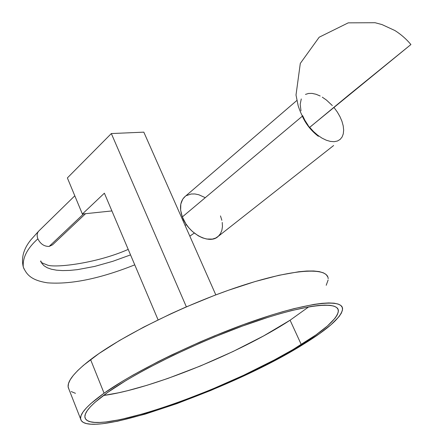 <?xml version="1.0" encoding="UTF-8"?>
<svg xmlns="http://www.w3.org/2000/svg" width="447" height="447" viewBox="0 0 447 447"><rect width="100%" height="100%" fill="white"/><g stroke="black" fill="none" stroke-linecap="round" stroke-linejoin="round"><path stroke-width="0.67" d="M52.634 244.732L49.148 246.431C44.197 246.509 40.437 243.978 37.866 238.832C27.334 248.269 22.467 257.668 23.283 267.021L24.065 269.016L23.283 267.021C22.467 257.668 27.334 248.269 37.866 238.832C40.437 243.978 44.197 246.509 49.148 246.431L52.534 244.833L85.561 213.688M186.349 224.534L185.103 225.461L186.349 224.534M130.541 254.896L112.84 261.299L94.686 266.418L77.471 269.642L69.682 270.413L62.647 270.586L56.506 270.178L51.338 269.206L47.192 267.731L44.074 265.803L41.945 263.507L40.75 260.908L41.945 263.507L44.074 265.803L47.192 267.731L51.338 269.206L56.506 270.178L62.647 270.586L69.682 270.413L77.471 269.642L94.686 266.418L112.84 261.299L130.541 254.896M410.882 44.493C406.289 39.018 400.97 34.369 394.919 30.541L382.006 24.579L375.106 22.724L348.247 22.847L319.186 37.213L300.3 63.418L296.009 95.038L298.149 105.637C300.658 113.616 304.463 120.88 309.564 127.434L410.916 44.532L348.766 95.027L309.587 127.468M222.237 222.444L222.45 226.573L221.863 230.328L220.505 233.58L218.415 236.189L215.672 238.055L212.364 239.095L206.637 239.016L202.525 237.86L198.356 235.86L192.378 231.457L188.807 227.758L185.74 223.612L182.342 216.929L302.312 116.214L182.342 216.929C188.142 233.591 209.542 245.006 218.164 236.418L333.624 145.521M318.152 136.134L318.365 136.29C311.43 131.016 306.145 124.45 302.513 116.606M83.572 213.895L49.148 246.431L83.572 213.895M301.278 344.576C232.015 388.544 89.266 438.948 84.93 417.364C84.053 412.223 91.696 403.859 107.861 392.27L125.713 380.704L136.301 374.525L147.845 368.177L173.263 355.309L200.681 342.782L214.694 336.859L242.375 326.087L268.39 317.202L280.353 313.604L291.427 310.615L310.469 306.558L318.253 305.502L324.796 305.094L330.065 305.318L334.038 306.145L336.72 307.553L338.128 309.503L338.29 311.956L337.25 314.872L335.054 318.208L327.444 325.969L315.99 334.876L292.891 349.627L274.419 359.913L243.604 375.29L210.811 389.778L177.995 402.523L147.152 412.726L120.349 419.604L105.783 421.985L99.737 422.443L94.613 422.387L90.495 421.795L87.456 420.661L85.561 418.973L84.869 416.733L85.427 413.933L87.277 410.592L90.45 406.725L94.943 402.356L107.861 392.27C138.229 370.664 200.686 340.34 253.203 322.231C305.843 304.033 338.804 300.842 338.373 310.972C337.295 318.728 324.93 329.931 301.278 344.576L290.092 320.214L301.278 344.576M103.397 395.506C150.728 389.281 240.011 352.996 290.092 320.214L308.743 306.849L290.092 320.214L263.618 335.926L233.116 351.476L200.552 365.925L167.876 378.43L147.007 385.286L127.574 390.695L118.595 392.784L103.397 395.506M328.171 278.71C327.958 266.881 293.489 268.518 239.156 286.572C184.941 304.524 121.064 336.211 90.59 359.606L104.078 393.198C135.34 370.887 200.06 339.429 254.488 320.661C309.039 301.803 343.05 298.557 342.57 309.033C341.402 317.107 328.539 328.735 303.982 343.911C232.412 389.253 85.371 441.223 80.616 418.99C79.689 413.715 87.511 405.122 104.078 393.198L90.59 359.606C74.442 372.111 66.989 381.386 68.223 387.437L80.616 418.99M104.078 393.198L90.78 403.63L86.176 408.133L82.946 412.117L81.08 415.554L80.555 418.426L81.326 420.728L83.338 422.449L86.522 423.6L90.819 424.186L96.144 424.225L102.424 423.734L117.505 421.242L145.186 414.118L176.973 403.596L210.76 390.466L244.52 375.553L276.268 359.718L295.322 349.118L319.197 333.892L331.082 324.684L339.022 316.649L341.335 313.179L342.463 310.145L342.346 307.592L340.944 305.552L338.217 304.072L334.155 303.189L328.746 302.937L322.013 303.334L313.99 304.401L294.316 308.57L282.856 311.654L270.463 315.375L243.498 324.572L214.778 335.742L200.239 341.888L171.788 354.89L158.26 361.567L133.474 374.821L122.523 381.224L104.078 393.198M326.209 285.281L328.137 279.967M327.847 277.062L326.282 274.67L323.404 272.838L319.197 271.592L313.665 270.983L306.826 271.027L298.719 271.759L278.945 275.291L255.086 281.554L228.216 290.338L214.068 295.556L185.281 307.324L171.033 313.71L143.789 327.059L119.388 340.564L98.999 353.527L83.466 365.322L77.677 370.619L73.258 375.452L70.201 379.777L68.503 383.565L68.134 386.795L68.978 389.348M71.185 391.538L75.454 393.321M134.765 264.847C100.217 278.604 71.14 284.599 47.516 282.834C31.474 280.353 26.613 274.81 23.283 267.021C21.093 257.768 23.641 248.683 30.932 239.771L38.755 231.054C36.989 233.049 36.699 235.636 37.866 238.832C36.715 235.703 36.978 233.15 38.66 231.155M296.869 100.469L184.522 197.004C180.052 201.603 179.325 208.241 182.342 216.929L180.649 210.23L180.8 204.117L182.75 199.116L185.187 196.434M186.315 195.646L191.16 193.992L194.898 193.959L198.87 194.78L204.95 197.524M220.483 215.912L221.841 220.293M315.979 134.402L309.883 128.255L304.854 121.154M309.715 127.373L313.537 131.563L317.683 135.195L321.996 138.117L326.293 140.218L330.411 141.42L334.183 141.688L337.463 141.006L340.133 139.425L342.095 137.011L343.279 133.86L343.659 130.099L343.212 125.881L341.977 121.355L339.994 116.701L337.345 112.08L334.127 107.66M332.339 105.581L326.461 100.067L322.293 97.172M320.192 96.004L316.051 94.267L312.118 93.406L308.542 93.451L305.469 94.412M301.272 98.943L300.183 104.296L300.999 110.839M302.585 115.577L304.943 120.399L307.983 125.115M111.331 133.558L143.822 132.15L215.817 294.891L143.822 132.15L111.331 133.558L67.374 177.928L82.365 214.018L104.38 193.188L158.082 319.856L104.38 193.188L82.365 214.018L111.906 210.934L82.365 214.018L67.374 177.928L111.331 133.558L186.371 306.849L111.331 133.558M189.835 236.156L194.283 233.077M38.755 231.054L74.8 195.808M40.75 260.908C41.258 261.177 38.431 261.881 46.678 264.708C52.042 268.39 95.15 264.021 128.211 249.398M182.823 220.304L183.572 219.762"/></g></svg>
